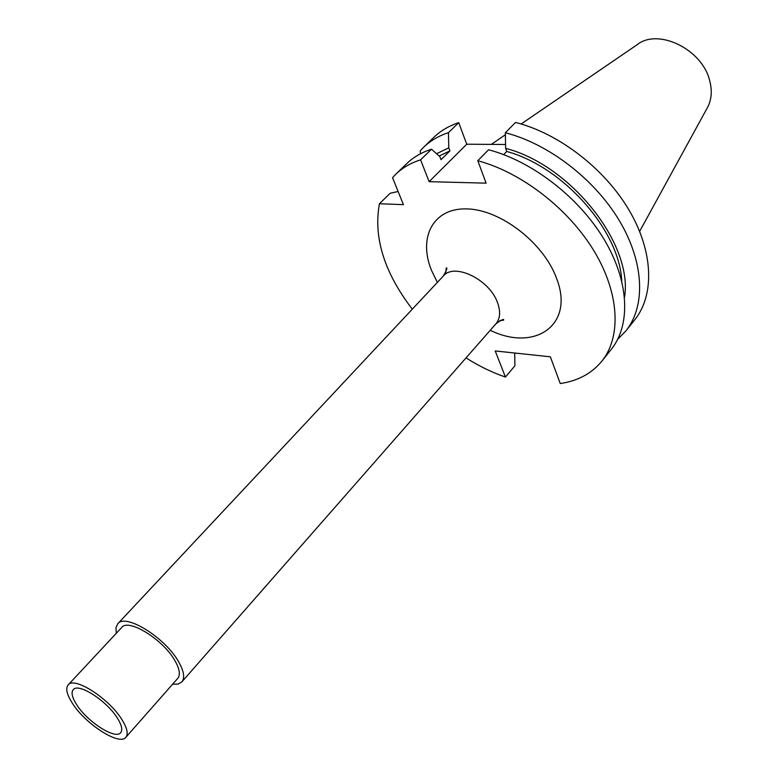 <?xml version="1.0" encoding="UTF-8"?>
<svg xmlns="http://www.w3.org/2000/svg" width="778" height="778" viewBox="0 0 778 778"><rect width="100%" height="100%" fill="white"/><g stroke="black" fill="none" stroke-linecap="round" stroke-linejoin="round"><path stroke-width="1.17" d="M398.112 191.495L390.128 193.284L379.44 203.748L403.422 204.653L392.53 177.656L395.769 174.253C402.469 167.756 410.745 162.952 420.597 159.84L429.116 181.673L466.742 144.212L505.554 144.494M466.032 357.89C478.898 366.059 492.027 372.448 505.418 377.048L495.226 350.946L550.347 356.81L560.238 383.544C577.86 380.967 591.757 373.479 601.939 361.08C621.447 336.718 619.56 293.325 594.061 251.031C568.572 208.776 521.523 172.405 477.799 160.715L486.104 183.151L429.116 181.673M379.44 203.748C373.275 237.319 384.215 272.465 412.282 309.177M172.56 684.261L178.104 684.066L181.867 681.878C185.018 677.91 183.978 671.278 178.726 661.981C165.403 637.697 125.453 612.947 117.76 623.781L443.295 276.054C446.776 270.092 447.739 267.418 446.164 268.021L445.911 272.125M116.301 633.282L115.951 627.739L117.76 623.781M177.792 678.319C180.564 674.837 179.64 669.022 175.021 660.862C163.341 639.633 128.438 618.004 121.699 627.486L68.133 684.941C74.25 676.053 109.688 698.887 122.263 720.156C127.222 728.325 128.428 734.024 125.88 737.262L177.792 678.319M68.133 684.941C65.43 688.336 66.743 694.287 72.072 702.787C84.909 723.783 119.52 746.19 125.88 737.262M76.419 704.285C87.097 721.828 116.136 740.384 120.862 732.438C122.7 729.696 121.64 725.067 117.672 718.561C107.461 701.377 78.938 682.744 73.433 689.464C70.934 692.157 71.936 697.098 76.419 704.285M601.939 361.08L611.343 349.254C630.939 324.776 629.276 281.422 604.068 239.323C578.871 197.272 532.152 161.211 488.584 149.765L477.799 160.715M514.705 353.017L514.91 365.806L505.418 377.048M395.769 174.253L406.622 163.73C413.351 157.205 421.647 152.362 431.498 149.211L420.597 159.84M617.703 339.315L625.969 330.835L634.838 319.68C654.648 294.94 653.539 251.722 629.052 210.118C604.584 168.554 558.672 133.281 515.513 122.447L505.36 132.756L505.622 148.345L506.741 151.467L503.677 154.618M431.498 149.211L439.862 156.631L441.029 159.675L449.937 150.864L448.789 147.83L436.575 153.713M448.449 132.659C438.598 135.897 430.283 140.789 423.504 147.363L433.735 137.434C440.543 130.85 448.867 125.91 458.728 122.642L448.449 132.659L448.789 147.83M458.728 122.642L466.742 144.212M506.741 151.467C563.408 166.842 619.502 230.677 621.739 280.916M439.181 156.028L449.937 150.864M624.559 297.099C633.204 244.467 571.003 165.15 505.622 148.345M625.969 330.835C645.701 306.201 644.388 262.925 619.628 221.127C594.888 179.378 548.675 143.813 505.36 132.756M423.504 147.363L420.227 150.806L420.441 153.781M639.642 231.387L707.066 108.298C711.569 100.352 712.434 91.104 709.662 80.562C702.203 49.15 657.799 27.726 637.007 44.813L521.134 123.994M490.247 330.29C534.447 352.006 574.407 325.486 556.922 279.341C544.639 243.757 501.188 209.768 467.306 208.922C433.22 207.541 417.835 237.3 431.586 270.569L437.372 282.385M499.612 320.789L503.667 320.128C504.076 318.523 501.509 319.739 495.956 323.774C500.215 318.61 500.75 311.589 497.56 302.72C489.644 279.496 454.177 262.351 443.295 276.054M181.867 681.878L495.956 323.774M505.389 134.759L491.297 144.387"/></g></svg>
